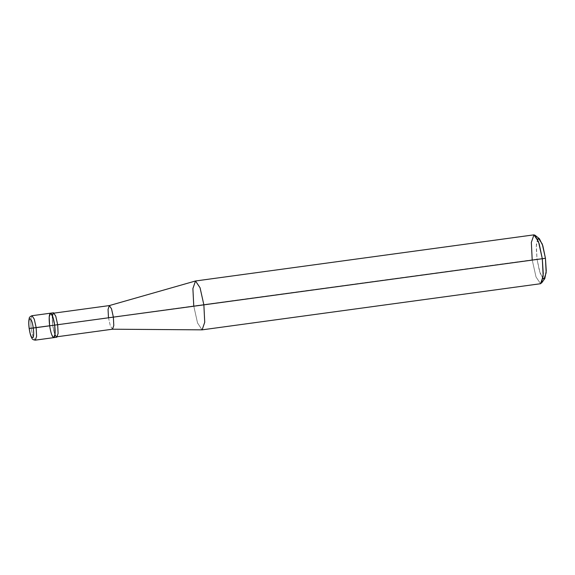 <?xml version="1.0" encoding="UTF-8"?>
<svg xmlns="http://www.w3.org/2000/svg" width="575" height="575" viewBox="0 0 575 575"><rect width="100%" height="100%" fill="white"/><g stroke="black" fill="none" stroke-linecap="round" stroke-linejoin="round"><path stroke-width="0.43" stroke-dasharray="2.88 2.16" d="M49.63 325.687L54.682 325.127L49.63 325.687L51.542 334.24L53.813 337.626L51.542 334.24L49.63 325.687L31.1 328.21L33.012 336.77L35.283 340.148L33.012 336.77L31.1 328.21L30.676 319.52L31.963 315.718L30.676 319.52L31.1 328.21L29.239 328.476L54.682 325.127L49.651 325.817L49.198 316.99L50.492 313.188M52.311 315.366L52.706 325.27L545.445 258.276L537.021 259.21L539.551 271.45L542.908 278.631M56.81 337.216L54.524 333.838L52.62 325.277L52.188 316.588L53.482 312.786M112.535 329.202L110.328 325.939L108.481 317.666L52.706 325.27L54.546 333.543L56.745 336.806L58.003 333.133L57.593 324.731C58.398 331.868 58.118 335.893 56.745 336.806C55.171 336.224 53.82 332.372 52.706 325.27C51.894 318.133 52.181 314.101 53.547 313.188C55.128 313.777 56.472 317.623 57.593 324.731L55.746 316.458L53.547 313.188L52.289 316.868L52.62 325.277L54.992 335.038M201.99 329.856L197.491 322.848L193.761 305.972L108.481 317.666L108.071 309.264L109.315 305.584M540.579 283.719L536.015 276.956L532.198 259.842L193.761 305.972L192.877 288.894L195.335 281.017M537.524 239.128L536.216 246.862L537.021 259.21L532.198 259.842L531.336 242.456L533.923 234.852M544.834 278.523L543.986 279.105L540.205 273.47L537.021 259.21L536.31 244.677L538.48 238.381L539.408 238.718M108.481 317.666L110.285 325.824L112.499 329.209M193.761 305.972L197.577 323.092L202.141 329.849M532.198 259.842L536.015 276.956L540.558 283.719L541.571 283.022M53.54 313.188L54.179 313.102M56.76 336.806L57.399 336.72"/><path stroke-width="0.86" d="M49.63 325.687C50.787 333.033 52.181 337.015 53.813 337.626C55.229 336.677 55.523 332.515 54.682 325.127L29.239 328.476C27.442 315.998 31.668 315.531 33.249 328.037C31.668 315.531 27.442 315.998 29.239 328.476L33.249 328.037C35.046 340.515 30.82 340.982 29.239 328.476C30.82 340.982 35.046 340.515 33.249 328.037L36.16 327.649L34.248 319.096L31.977 315.711L34.248 319.096L36.16 327.649L36.592 336.346L35.298 340.148L36.592 336.346L36.16 327.649L54.682 325.127C53.533 317.774 52.138 313.799 50.507 313.188C49.091 314.137 48.796 318.298 49.63 325.687C48.796 318.298 49.091 314.137 50.507 313.188C52.138 313.799 53.533 317.774 54.682 325.127L55.114 333.823L53.82 337.618L55.114 333.823L54.682 325.127L52.778 316.566L50.492 313.188L52.778 316.566L54.682 325.127C55.523 332.515 55.229 336.677 53.813 337.626C52.181 337.015 50.787 333.033 49.63 325.687L49.198 316.99L50.492 313.188L53.497 312.778L55.768 316.164L57.672 324.717L54.682 325.127L57.672 324.717L55.768 316.164L53.497 312.778L52.311 315.366M542.908 278.631L543.986 279.105L546.164 272.809L545.445 258.276L57.593 324.731L113.368 317.127L111.528 308.854L109.329 305.584L108.057 309.408L108.481 317.666M53.54 313.188L109.329 305.584L111.528 308.854L113.368 317.127L113.785 325.529L112.535 329.202L56.76 336.806M109.243 305.605L195.507 280.981L200.05 287.744L203.866 304.858L200.05 287.744L195.507 280.981L192.898 288.585L193.761 305.972M195.486 280.988L533.923 234.852L538.488 241.615L542.304 258.728L539.17 243.699L535.059 235.261L533.945 234.852L531.343 242.406L532.198 259.842M535.059 235.261L539.408 238.718L542.836 245.755L545.445 258.276L542.268 244.016L538.48 238.381L537.524 239.128M54.992 335.038L56.796 337.216L58.104 333.442L57.672 324.717L58.104 333.414L56.81 337.216L35.298 340.148C33.242 339.882 32.121 339.257 31.927 338.265C31.028 336.605 30.274 335.362 29.167 328.483C28.585 324.149 28.613 320.785 29.239 318.385C29.138 317.429 30.051 316.545 31.963 315.718L50.492 313.188M112.463 329.209L113.785 325.558L113.368 317.127L203.866 304.858L204.722 322.302L202.112 329.849L112.463 329.209M202.141 329.849L204.729 322.244L203.866 304.858L542.304 258.728L543.167 276.115L540.579 283.719L202.141 329.849M541.571 283.022L543.267 273.887L542.304 258.728L545.445 258.276L546.25 270.911L544.834 278.523L541.571 283.022"/></g></svg>

